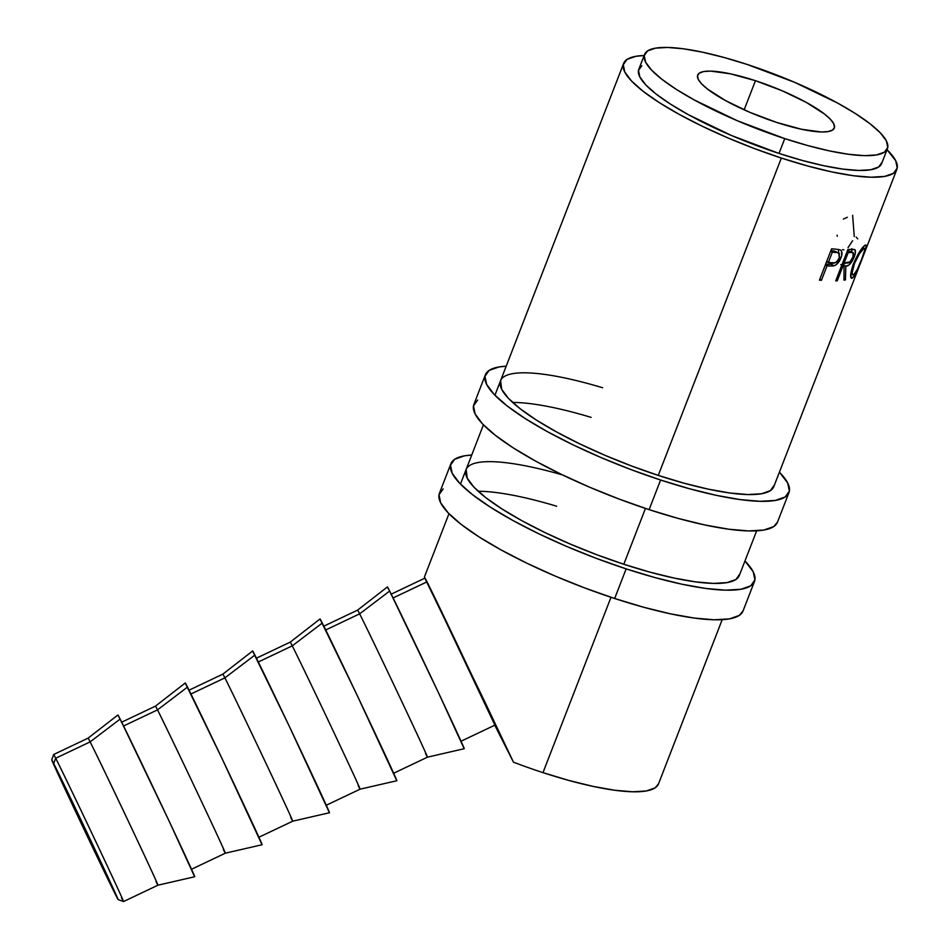 <?xml version="1.0" encoding="UTF-8"?>
<svg xmlns="http://www.w3.org/2000/svg" width="949" height="949" viewBox="0 0 949 949"><rect width="100%" height="100%" fill="white"/><g stroke="black" fill="none" stroke-linecap="round" stroke-linejoin="round"><path stroke-width="1.42" d="M55.706 758.239L53.678 763.471A77.332 0.641 64.6 0 1 91.021 841.063A77.332 0.641 64.6 0 1 118.127 899.616A77.332 0.641 64.6 0 1 116.217 896.058L89.764 838.418L51.804 760.09L116.217 896.058A77.332 0.641 64.6 0 1 79.147 819.046A77.332 0.641 64.6 0 1 51.756 759.924A77.332 0.641 64.6 0 1 53.678 763.471L55.706 758.239A81.4 0.676 64.6 0 1 94.876 839.616A81.4 0.676 64.6 0 1 123.548 901.55A81.4 0.676 -115.4 0 0 95.019 839.912A81.4 0.676 -115.4 0 0 55.706 758.239L90.131 741.881L55.706 758.239A81.4 0.676 -115.4 0 0 53.69 754.491A81.4 0.676 64.6 0 1 55.706 758.239M755.451 80.701L744.146 109.835L755.451 80.701L730.327 73.797L710.647 71.116L703.814 71.519L699.377 73.073L697.503 75.718L698.262 79.36L701.619 83.856L707.456 89.028L725.558 100.606L749.817 112.326L776.543 122.397A73.263 16.086 -158.8 0 1 697.693 75.054A73.263 16.086 -158.8 0 1 755.451 80.701A73.263 16.086 -158.8 0 1 834.301 128.044A73.263 16.086 -158.8 0 1 776.543 122.397L801.668 129.301L821.36 131.982L828.18 131.579L832.617 130.025L834.491 127.368L833.732 123.726L830.375 119.23L824.539 114.058L806.436 102.492L782.178 90.772L755.451 80.701M104.698 871.633L63.986 785.653L104.698 871.633M194.355 876.117L169.23 821.336L120.132 719.093L90.131 741.881L120.132 719.093A89.55 0.747 -115.4 0 1 163.24 808.678A89.55 0.747 -115.4 0 1 194.759 876.734L157.973 885.192A81.4 0.676 -115.4 0 0 129.301 823.258A81.4 0.676 -115.4 0 0 90.131 741.881A81.4 0.676 64.6 0 1 129.325 823.329A81.4 0.676 64.6 0 1 157.973 885.192A81.4 0.676 64.6 0 1 155.956 881.455M157.973 885.192L123.548 901.55A81.4 0.676 64.6 0 1 121.531 897.801M157.51 709.876L123.572 725.997L157.51 709.876A81.4 0.676 64.6 0 1 196.704 791.312A81.4 0.676 64.6 0 1 225.352 853.187A81.4 0.676 -115.4 0 0 196.668 791.252A81.4 0.676 -115.4 0 0 157.51 709.876L187.511 687.088L157.51 709.876A81.4 0.676 -115.4 0 0 155.494 706.127A81.4 0.676 64.6 0 1 157.51 709.876M223.335 849.438A81.4 0.676 64.6 0 0 225.352 853.187L262.138 844.729A89.55 0.747 -115.4 0 0 230.619 776.673A89.55 0.747 -115.4 0 0 187.511 687.088A89.55 0.747 -115.4 0 0 185.292 682.96L155.494 706.127L121.401 722.319M224.889 677.871L190.951 693.992L224.889 677.871A81.4 0.676 64.6 0 1 264.083 759.307A81.4 0.676 64.6 0 1 292.731 821.182A81.4 0.676 -115.4 0 0 264.047 759.247A81.4 0.676 -115.4 0 0 224.889 677.871L254.89 655.071L224.889 677.871A81.4 0.676 -115.4 0 0 222.873 674.122A81.4 0.676 64.6 0 1 224.889 677.871M290.714 817.433A81.4 0.676 64.6 0 0 292.731 821.182L329.517 812.724A89.55 0.747 -115.4 0 0 297.998 744.657A89.55 0.747 -115.4 0 0 254.89 655.071A89.55 0.747 -115.4 0 0 252.659 650.955L222.873 674.122L188.78 690.314M292.268 645.854L258.33 661.987L292.268 645.854A81.4 0.676 64.6 0 1 331.462 727.302A81.4 0.676 64.6 0 1 360.11 789.177A81.4 0.676 -115.4 0 0 331.426 727.231A81.4 0.676 -115.4 0 0 292.268 645.854L322.269 623.066L292.268 645.854A81.4 0.676 -115.4 0 0 290.252 642.117A81.4 0.676 64.6 0 1 292.268 645.854M358.093 785.428A81.4 0.676 64.6 0 0 360.11 789.177L396.884 780.719A89.55 0.747 -115.4 0 0 365.377 712.652A89.55 0.747 -115.4 0 0 322.269 623.066A89.55 0.747 -115.4 0 0 320.038 618.95L290.252 642.117L256.159 658.309M359.647 613.849L325.709 629.97L359.647 613.849A81.4 0.676 64.6 0 1 398.841 695.297A81.4 0.676 64.6 0 1 427.489 757.16A81.4 0.676 -115.4 0 0 398.805 695.226A81.4 0.676 -115.4 0 0 359.647 613.849L389.648 591.061L359.647 613.849A81.4 0.676 -115.4 0 0 357.631 610.1A81.4 0.676 64.6 0 1 359.647 613.849M425.472 753.423A81.4 0.676 64.6 0 0 427.489 757.16L464.263 748.702A89.55 0.747 -115.4 0 0 432.756 680.647A89.55 0.747 -115.4 0 0 389.648 591.061L387.465 587.146M896.864 169.349A146.526 32.171 -158.8 0 0 887.018 149.717L895.726 160.725L897.244 168.009L893.495 173.299L884.622 176.419L870.968 177.214L853.056 175.684L831.585 171.864L807.374 165.909L781.347 158.056L658.262 475.402L781.347 158.056L754.514 148.602L727.907 137.913L702.533 126.383L679.377 114.473L659.33 102.634L643.161 91.329L631.5 80.985L624.786 71.994L623.268 64.71L627.016 59.407L635.889 56.299L644.157 55.517A146.526 32.171 -158.8 0 0 623.647 63.369A146.526 32.171 -158.8 0 0 781.347 158.056A146.526 32.171 -158.8 0 0 896.864 169.349L856.52 273.348A146.526 32.171 -158.8 0 0 856.662 273.004A146.526 32.171 -158.8 0 0 856.769 272.707L856.769 272.707A146.526 32.171 -158.8 0 1 856.52 273.348L869.023 241.07M645.45 508.439L623.801 564.252L645.45 508.439M460.775 741.347L494.868 725.155A81.4 0.676 -115.4 0 0 466.184 663.221A81.4 0.676 -115.4 0 0 427.026 581.844L513.456 762.154A146.526 32.171 21.2 0 0 542.982 772.628L610.99 597.289L542.982 772.628A146.526 32.171 21.2 0 0 658.499 783.91L722.189 619.673M819.45 280.133L831.609 248.78A146.526 32.171 21.2 0 0 835.855 249.172L840.328 249.919L841.455 251.034L841.739 255.293L840.624 258.697L835.998 264.854L833.293 265.969L828.56 265.993A146.526 32.171 -158.8 0 1 827.03 265.85L821.419 280.323A146.526 32.171 -158.8 0 1 819.45 280.133A146.526 32.171 -158.8 0 0 821.419 280.323L827.03 265.85L825.369 264.866L827.03 265.85A146.526 32.171 -158.8 0 0 828.56 265.993L834.005 265.803C836.959 264.771 839.272 262.161 840.921 257.962C842.498 253.905 842.297 251.224 840.328 249.919L835.855 249.172A146.526 32.171 -158.8 0 1 831.609 248.78L819.45 280.133M835.713 280.868L847.872 249.528A146.526 32.171 21.2 0 0 851.206 249.362L854.942 249.765L855.346 253.027L852.344 260.868L848.928 264.996L845.82 266.147L845.452 279.884A146.526 32.171 -158.8 0 1 843.969 280.145L844.052 266.289A146.526 32.171 -158.8 0 1 842.854 266.349L837.243 280.821A146.526 32.171 -158.8 0 1 835.713 280.868A146.526 32.171 -158.8 0 0 837.243 280.821L842.854 266.349L841.597 265.696L842.854 266.349A146.526 32.171 -158.8 0 0 844.052 266.289L843.969 280.145A146.526 32.171 -158.8 0 0 845.452 279.884L845.82 266.147C848.75 266.206 851.538 263.134 854.195 256.954C855.784 252.79 855.879 250.299 854.491 249.445L851.206 249.362A146.526 32.171 -158.8 0 1 847.872 249.528L835.713 280.868M864.634 245.542L866.176 245.317L865.844 247.891L860.755 261.96L854.349 275.898L851.609 278.342L850.66 275.008L853.4 263.905L857.967 254.427L864.634 245.542M857.006 272.102L856.769 272.707L857.006 272.102M644.561 54.449L638.819 69.253A130.25 28.6 21.2 0 0 779.01 153.43L784.752 138.613A130.25 28.6 -158.8 0 1 644.561 54.449A130.25 28.6 -158.8 0 1 747.243 64.473L794.764 82.385L837.896 103.216L855.713 113.738L870.079 123.797L880.447 132.99L886.425 140.986L887.766 147.451L884.432 152.172L876.544 154.936L864.409 155.648L848.489 154.284L829.402 150.891L807.884 145.6L784.752 138.613L779.01 153.43A130.25 28.6 21.2 0 0 881.692 163.453L887.434 148.649A130.25 28.6 -158.8 0 1 784.752 138.613L737.243 120.701L694.11 99.87L676.293 89.36L661.916 79.301L651.548 70.107L645.581 62.112L644.229 55.635L647.574 50.926L655.451 48.162L667.586 47.45L683.505 48.814L702.592 52.207L724.111 57.498L747.243 64.473A130.25 28.6 -158.8 0 1 887.434 148.649M494.82 724.965L427.026 581.844L393.076 597.965L427.026 581.844A81.4 0.676 -115.4 0 0 425.01 578.095L390.917 594.288M424.772 578.083L484.607 701.37L513.456 762.154L494.761 725.202L513.456 762.154A146.526 32.171 21.2 0 0 542.982 772.628L568.997 780.481L593.22 786.424L614.691 790.244L632.592 791.774L646.245 790.98L655.118 787.872L658.535 783.815M641.821 65.742L638.487 70.451L639.84 76.916L645.806 84.912L656.174 94.105L670.552 104.165L688.369 114.687L731.501 135.517L779.01 153.43L802.142 160.405L823.661 165.695L842.748 169.088L858.667 170.452L870.802 169.741L878.691 166.977L882.024 162.267M847.362 217.285L843.353 219.077M837.125 235.15L837.232 236.313M843.886 249.812L842.522 249.682M852.617 240.738L848.015 247.677M852.617 215.293L854.278 236.586M856.164 237.108A146.526 32.171 -158.8 0 1 857.766 238.875M862.036 258.686L862.036 258.686C866.081 248.804 867.101 244.308 865.097 245.222C861.739 247.618 857.849 253.846 853.4 263.905C850.09 273.964 849.746 278.709 852.38 278.14C855.025 275.483 858.24 269.006 862.036 258.686M850.731 274.154L853.59 274.937C851.467 275.471 851.751 271.687 854.456 263.597L853.673 263.229L854.456 263.597C858.062 255.388 861.206 250.322 863.887 248.424L862.712 247.499M850.862 277.488L852.38 278.14L850.862 277.488M851.443 278.294L852.38 278.14M865.939 245.008L865.097 245.222M861.621 259.255C858.454 267.725 855.773 272.944 853.59 274.937L857.232 269.563L861.621 259.255L864.598 250.548L864.753 248.555L863.887 248.424C865.571 247.689 864.812 251.295 861.621 259.255M862.463 247.808L863.887 248.424L862.463 247.808M851.977 249.314L851.763 251.96M853.234 256.491L854.195 256.954L853.234 256.491L853.448 252.944L851.17 252.481A146.526 32.171 -158.8 0 1 848.145 252.683L846.899 252.031L848.145 252.683L844.1 263.134L842.842 262.482L844.1 263.134L848.145 252.683A146.526 32.171 -158.8 0 0 851.17 252.481L853.115 252.612L852.997 257.167C851.004 261.39 849.011 263.324 847.03 262.98L844.1 263.134L849.984 261.865L853.234 256.479M845.856 263.063L842.475 264.463L845.82 266.147L842.475 264.463L842.475 265.471L842.475 264.463L846.638 262.315M844.005 279.184L845.452 279.884L844.005 279.184M840.767 264.593L844.052 266.289L840.767 264.593M835.986 280.169L837.243 280.821L835.986 280.169M851.609 252.6L851.822 248.626M853.08 252.612L847.837 250.797A142.457 31.281 21.2 0 1 847.362 250.844A142.457 31.281 21.2 0 0 847.837 250.797L850.043 251.271M847.837 250.797L851.17 252.481L847.837 250.797M838.453 249.445L838.75 253.015M839.485 257.179L840.921 257.962L839.485 257.179M833.103 263.063L831.004 264.119L834.005 265.803L831.004 264.119L825.713 264.308L828.56 265.993L825.713 264.308L830.221 264.285L833.103 263.063M819.758 279.338L821.419 280.323L819.758 279.338M838.643 253.608L838.406 249.35M838.821 253.039L839.224 257.938L839.296 253.478L833.281 250.809A142.457 31.281 21.2 0 1 830.885 250.631A142.457 31.281 21.2 0 0 833.281 250.809L836.283 251.793M839.224 257.938C837.125 262.066 834.705 263.763 831.965 263.003L826.615 261.651L828.275 262.636L832.332 252.197L830.66 251.2L832.332 252.197L828.275 262.636L834.776 262.802L836.804 261.616L839.224 257.938M836.199 252.493A146.526 32.171 -158.8 0 1 832.332 252.197A146.526 32.171 -158.8 0 0 836.199 252.493M863.887 248.424L859.533 253.608L854.456 263.597L852.214 272.517L852.51 274.771L853.59 274.937M424.666 577.36L425.045 578.285M463.871 748.085L438.735 693.304L389.648 591.061A89.55 0.747 -115.4 0 0 387.417 586.945L357.631 610.112L323.538 626.304M396.492 780.09L356.527 694.004L320.086 619.151M329.113 812.095L289.148 726.009L252.707 651.168M261.734 844.1L221.769 758.014L185.328 683.173M117.949 715.178L120.132 719.093A89.55 0.747 -115.4 0 0 117.913 714.977L88.115 738.132A81.4 0.676 64.6 0 1 90.131 741.881A81.4 0.676 -115.4 0 0 88.115 738.132L53.69 754.491L51.756 759.924M788.963 492.567A162.813 35.742 -158.8 0 0 779.414 472.151L787.694 482.982L789.378 491.084L785.203 496.968L775.345 500.42L760.185 501.309L740.291 499.613L716.424 495.366L689.52 488.759L660.611 480.028L649.116 509.649A162.813 35.742 21.2 0 0 777.468 522.187L788.963 492.567A162.813 35.742 -158.8 0 1 660.611 480.028L630.788 469.53L601.215 457.643L573.03 444.832L547.3 431.605L525.034 418.45L507.074 405.887L494.109 394.393L486.647 384.404L484.963 376.302L489.126 370.418L498.984 366.966L506.197 366.172A162.813 35.742 -158.8 0 0 485.378 374.819L473.895 404.428A162.813 35.742 21.2 0 0 649.116 509.649L660.611 480.028A162.813 35.742 -158.8 0 1 485.378 374.819M591.108 417.37A146.526 32.171 21.2 0 0 512.626 402.423M773.779 486.683A146.526 32.171 -158.8 0 1 658.262 475.402A146.526 32.171 -158.8 0 1 500.562 380.703A146.526 32.171 -158.8 0 1 602.603 387.75M500.598 380.596L501.689 389.327L508.415 398.319L520.076 408.663L536.244 419.98L556.292 431.807L579.448 443.717L604.81 455.247L631.429 465.935L658.262 475.402L684.288 483.255L708.5 489.198L729.971 493.017L747.883 494.548L761.537 493.753L770.398 490.633L774.159 485.342M477.644 400.039L473.468 405.923L475.152 414.013L482.614 424.001L495.58 435.508L513.539 448.07L535.817 461.226L561.547 474.453L589.732 487.252L619.306 499.138L649.116 509.649L678.037 518.379L704.941 524.987L728.796 529.222L748.69 530.93L763.862 530.04L773.72 526.588L777.516 522.08M754.491 581.417A162.813 35.742 -158.8 0 0 744.953 561.001L753.233 571.844L754.918 579.934L750.742 585.818L740.884 589.27L725.712 590.171L705.819 588.463L681.963 584.216L655.059 577.609L626.15 568.878L614.655 598.499A162.813 35.742 21.2 0 0 743.008 611.037L754.491 581.417A162.813 35.742 -158.8 0 1 626.15 568.878L596.328 558.38L566.755 546.494L538.569 533.694L512.84 520.455L490.574 507.3L472.602 494.737L459.648 483.243L452.175 473.254L450.502 465.164L454.666 459.269L464.524 455.817L471.724 455.034A162.813 35.742 -158.8 0 0 450.917 463.67L439.423 493.29A162.813 35.742 21.2 0 0 614.655 598.499L626.15 568.878A162.813 35.742 -158.8 0 1 450.917 463.67M556.648 506.22A146.526 32.171 21.2 0 0 478.166 491.274M739.318 575.533A146.526 32.171 -158.8 0 1 623.801 564.252A146.526 32.171 -158.8 0 1 466.089 469.553A146.526 32.171 -158.8 0 1 562.627 474.974M466.137 469.447L467.228 478.177L473.954 487.169L485.615 497.513L501.784 508.83L521.831 520.669L544.975 532.579L570.349 544.097L596.968 554.797L623.801 564.252L649.828 572.105L674.039 578.048L695.51 581.867L713.411 583.41L727.064 582.603L735.938 579.495L739.686 574.192M443.183 488.889L439.007 494.773L440.692 502.875L448.153 512.851L461.119 524.358L479.079 536.92L501.357 550.076L527.075 563.303L555.272 576.114L584.845 588L614.655 598.499L643.576 607.23L670.48 613.837L694.336 618.072L714.229 619.78L729.401 618.89L739.259 615.438L743.043 610.931M123.548 901.55L118.127 899.616M225.352 853.187L191.271 869.379M292.731 821.182L258.638 837.374M360.11 789.177L326.017 805.369M427.489 757.16L393.396 773.364M739.271 575.64L756.661 530.823M773.743 486.79L856.662 273.004M623.612 63.464L494.927 395.235M483.432 424.844L460.455 484.085M448.972 513.706L424.417 577.016"/></g></svg>
